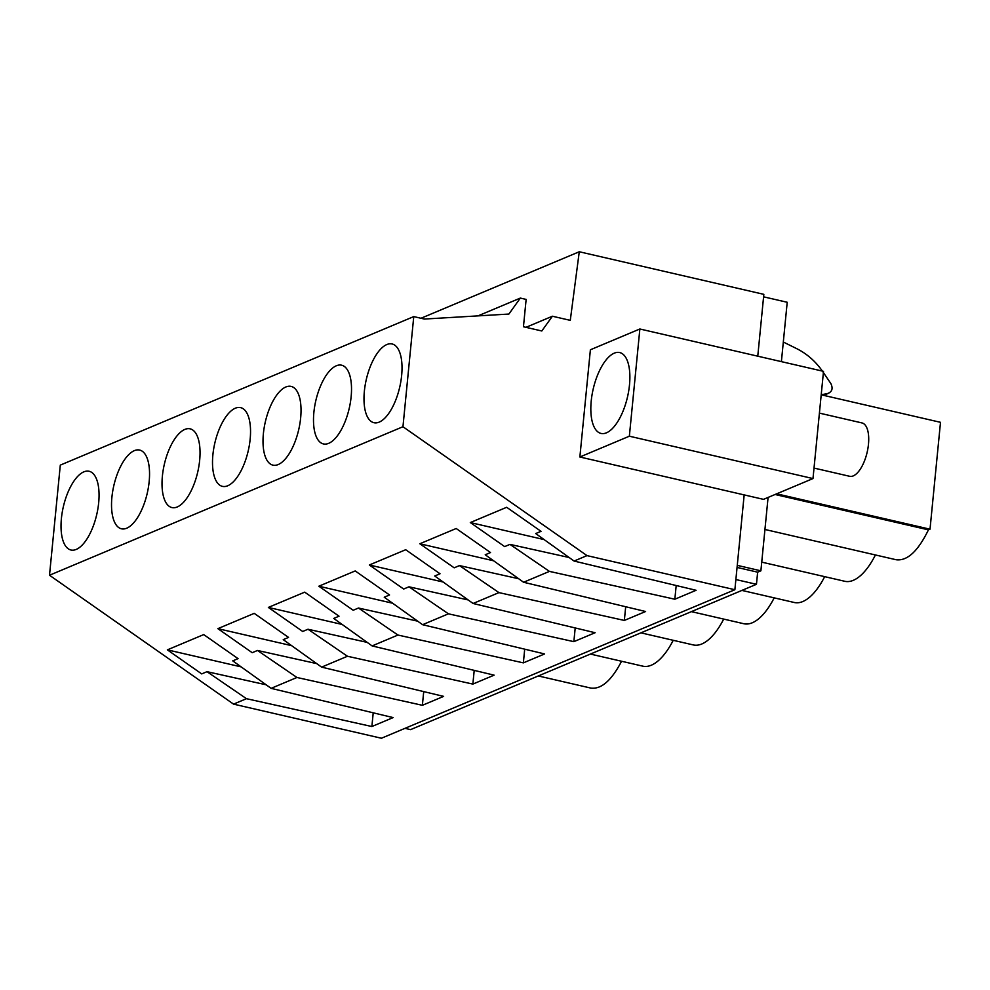 <?xml version="1.0" encoding="UTF-8"?>
<svg xmlns="http://www.w3.org/2000/svg" width="990" height="990" viewBox="0 0 990 990"><rect width="100%" height="100%" fill="white"/><g stroke="black" fill="none" stroke-linecap="round" stroke-linejoin="round"><path stroke-width="1.49" d="M579.868 456.996L629.355 436.206L639.862 328.989L590.386 349.779L579.868 456.996L744.171 494.901L734.877 589.718L587.008 555.613L402.955 426.727L413.758 316.59L424.388 319.052L508.885 314.053L520.332 298.077L526.136 299.413L523.45 326.75L541.815 330.982L552.395 316.231L570.277 320.352L579.274 251.757L763.835 294.339L757.771 356.19M734.877 589.718L381.422 738.243L233.541 704.125L49.5 575.24L60.303 465.114L413.758 316.59M579.274 251.757L420.998 318.26M552.395 316.231L525.975 327.331M520.332 298.077L477.972 315.884M402.955 426.727L49.5 575.24M368.478 371.609A40.404 17.139 -77 0 0 373.923 422.705A40.404 17.139 -77 0 0 397.535 395.06A40.404 17.139 -77 0 0 392.089 343.963A40.404 17.139 -77 0 0 368.478 371.609M195.55 479.927A40.404 17.139 -77 0 0 190.117 428.831A40.404 17.139 -77 0 0 166.506 456.477A40.404 17.139 -77 0 0 171.951 507.573A40.404 17.139 -77 0 0 195.55 479.927M347.032 416.283A40.404 17.139 -77 0 0 341.587 365.186A40.404 17.139 -77 0 0 317.988 392.832A40.404 17.139 -77 0 0 323.433 443.928A40.404 17.139 -77 0 0 347.032 416.283M267.498 414.043A40.404 17.139 -77 0 0 272.931 465.139A40.404 17.139 -77 0 0 296.542 437.493A40.404 17.139 -77 0 0 291.097 386.397A40.404 17.139 -77 0 0 267.498 414.043M116.016 477.7A40.404 17.139 -77 0 0 121.448 528.796A40.404 17.139 -77 0 0 145.06 501.15A40.404 17.139 -77 0 0 139.615 450.054A40.404 17.139 -77 0 0 116.016 477.7M246.052 458.717A40.404 17.139 -77 0 0 240.607 407.62A40.404 17.139 -77 0 0 216.996 435.266A40.404 17.139 -77 0 0 222.441 486.362A40.404 17.139 -77 0 0 246.052 458.717M94.57 522.361A40.404 17.139 -77 0 0 89.125 471.265A40.404 17.139 -77 0 0 65.513 498.911A40.404 17.139 -77 0 0 70.958 550.007A40.404 17.139 -77 0 0 94.57 522.361M587.008 555.613L574.076 561.045L696.094 590.288L674.846 599.222L549.438 571.391L536.506 576.824L523.586 582.256L645.604 611.511L624.343 620.433L498.948 592.614L473.084 603.479L595.114 632.721L573.854 641.656L448.445 613.825L422.594 624.69L544.611 653.945L523.364 662.867L397.955 635.048L372.104 645.913L494.121 675.155L472.861 684.09L347.465 656.259L321.601 667.124L443.631 696.378L422.371 705.301L296.963 677.482L271.112 688.347L232.749 660.862L238.058 658.635L203.717 634.59L167.36 649.861L201.7 673.905L206.997 671.678L246.473 698.693L233.541 704.125M296.963 677.482L257.499 650.467L252.19 652.695L217.862 628.65L254.22 613.367L288.548 637.412L283.251 639.639L321.601 667.124M347.465 656.259L307.989 629.244L302.692 631.471L268.352 607.427L304.71 592.156L339.038 616.201L333.741 618.428L372.104 645.913M397.955 635.048L358.479 608.033L353.183 610.261L318.842 586.216L355.2 570.933L389.54 594.978L384.231 597.205L422.594 624.69M448.445 613.825L408.981 586.81L403.673 589.038L369.344 564.993L405.69 549.722L440.03 573.767L434.734 575.994L473.084 603.479M498.948 592.614L459.471 565.587L454.175 567.827L419.834 543.77L456.192 528.499L490.52 552.544L485.224 554.771L523.586 582.256M549.438 571.391L509.961 544.376L504.665 546.604L470.324 522.559L506.682 507.288L541.023 531.333L535.714 533.561L574.076 561.045M271.112 688.347L393.129 717.589L371.881 726.524L246.473 698.693M744.171 494.901L763.5 499.356L812.988 478.566L823.507 371.349L639.862 328.989M629.355 436.206L812.988 478.566M595.436 380.952A41.506 17.61 -77 0 0 601.029 433.434A41.506 17.61 -77 0 0 625.272 405.034A41.506 17.61 -77 0 0 619.678 352.551A41.506 17.61 -77 0 0 595.436 380.952M404.984 728.343L410.578 729.63L756.459 584.298L735.879 579.546M756.459 584.298L757.647 572.171L737.067 567.431M737.265 565.364L760.889 570.822L757.647 572.171M760.889 570.822L768.079 497.438M783.313 342.02L796.653 348.616C807.147 353.888 815.921 361.647 822.962 371.918L830.857 383.575C833.184 388.501 832.145 391.805 827.727 393.476L821.205 394.8L940.5 422.322L930.018 529.192L776.68 493.824M781.395 361.635L787.211 302.272L763.599 296.827M544.129 539.587L470.324 522.559M569.151 557.506L509.961 544.376M674.846 599.222L676.182 585.511M621.572 661.258C611.449 680.625 601.153 689.56 590.708 688.05L538.312 675.96M930.018 529.192L928.434 529.86C918.015 551.232 907.236 561.194 896.099 559.734L764.936 529.477M875.42 554.957A65.167 27.646 103 0 1 844.792 581.291L761.731 562.134M824.682 576.65A65.167 27.646 103 0 1 794.302 602.502L741.894 590.411M774.192 597.861A65.167 27.646 103 0 1 743.799 623.725L691.404 611.634M723.702 619.084A65.167 27.646 103 0 1 693.309 644.935L640.914 632.845M673.212 640.307A65.167 27.646 103 0 1 642.819 666.159L590.411 654.068M928.434 529.86L775.096 494.493M822.319 394.329L821.242 394.428M823.606 395.357L828.853 393.154L823.371 395.307M241.164 666.889L167.36 649.861M266.186 684.808L206.997 671.678M371.881 726.524L373.218 712.812M493.639 560.798L419.834 543.77M518.649 578.729L459.471 565.587M624.343 620.433L625.692 606.734M443.149 582.021L369.344 564.993M468.159 599.94L408.981 586.81M573.854 641.656L575.202 627.945M392.646 603.232L318.842 586.216M417.669 621.163L358.479 608.033M523.364 662.867L524.7 649.168M342.156 624.455L268.352 607.427M367.166 642.374L307.989 629.244M472.861 684.09L474.21 670.379M291.666 645.666L217.862 628.65M316.676 663.597L257.499 650.467M422.371 705.301L423.72 691.602M819.411 413.115L861.993 422.94A27.386 11.62 103 0 1 865.681 457.566A27.386 11.62 103 0 1 849.692 476.301L814.015 468.072"/></g></svg>
